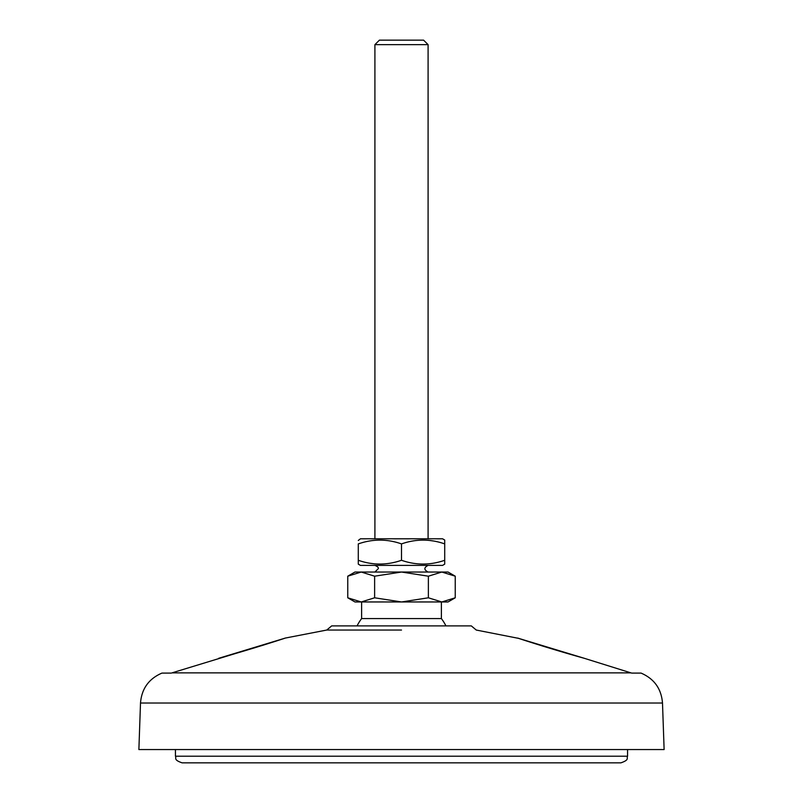 <?xml version="1.0" encoding="UTF-8"?>
<svg xmlns="http://www.w3.org/2000/svg" width="803" height="803" viewBox="0 0 803 803"><rect width="100%" height="100%" fill="white"/><g stroke="black" fill="none" stroke-linecap="round" stroke-linejoin="round"><path stroke-width="1.2" d="M518.728 638.395L476.259 630.044L471.311 625.888L331.689 625.888L326.741 630.044L285.155 638.094M584.534 658.36L518.828 638.425C510.598 635.795 547.917 648.212 584.333 658.309L631.66 673.095L641.065 673.095C654.204 678.776 661.351 688.743 662.495 703.016L664.121 749.55L138.879 749.55L140.505 703.016C141.649 688.743 148.796 678.776 161.935 673.095L171.34 673.095M401.5 630.044L326.741 630.044L401.5 630.044M631.038 672.874L171.962 672.874L238.019 652.739M519.631 638.696L521.348 639.268M523.165 639.871L526.397 640.924M541.654 645.753L547.997 647.69M557.513 650.54L565.011 652.749M245.487 650.54L255.003 647.69M261.346 645.753L276.603 640.924M279.835 639.871L281.652 639.268M283.369 638.696L284.272 638.395M218.667 658.309L284.172 638.425C292.402 635.795 255.083 648.212 218.667 658.309M455.241 576.193L448.044 572.037L374.911 572.037L401.5 572.037L428.37 576.193L441.801 572.037L455.241 576.193L455.241 597.793L441.801 601.959L428.37 597.793L401.5 601.959L374.63 597.793L361.199 601.959L347.759 597.793L347.759 576.193L361.199 572.037L354.956 572.037L347.759 576.193M361.611 601.959L361.611 618.571L441.389 618.571L441.389 601.959L354.956 601.959L347.759 597.793M361.611 618.571A49.866 49.866 0 0 0 357.054 625.888M441.389 618.571A49.866 49.866 0 0 1 445.946 625.888M374.911 44.647L379.407 40.15L423.593 40.15L428.089 44.647L374.911 44.647L374.911 538.793M401.5 572.037L361.199 572.037L374.63 576.193L401.5 572.037M428.37 576.193L428.37 597.793M374.63 576.193L374.63 597.793M455.241 597.793L448.044 601.959L401.5 601.959M444.711 563.706L444.711 560.283L444.711 564.138L442.553 565.392L360.447 565.392L358.289 564.138L358.289 543.902C372.722 538.863 387.136 538.863 401.5 543.902C415.944 538.863 430.348 538.863 444.711 543.902L444.711 540.038L442.553 538.793L360.447 538.793L358.289 540.469M369.139 563.134L374.911 563.917M433.861 541.051L428.089 540.258M444.711 543.902L444.711 560.283C430.278 565.312 415.864 565.312 401.5 560.283C387.056 565.312 372.652 565.312 358.289 560.283M401.5 560.283L401.5 543.902M401.5 762.85L182.1 762.85C173.006 759.688 176.72 758.173 175.445 756.205L627.555 756.205C626.28 758.173 629.994 759.688 620.9 762.85L401.5 762.85M185.423 762.85L218.667 762.85M662.495 703.016L140.505 703.016M374.911 565.392C377.681 566.587 378.785 567.691 378.233 568.715L374.911 572.037M428.089 44.647L428.089 538.793M428.089 572.037C423.803 569.819 423.803 567.601 428.089 565.392M175.445 749.55L175.445 756.205M627.555 749.55L627.555 756.205"/></g></svg>
